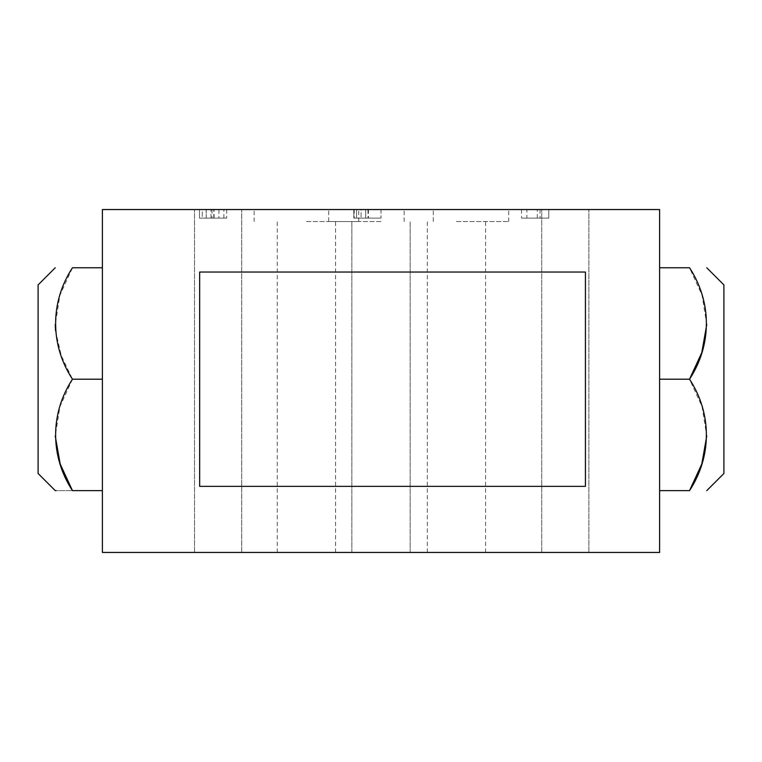 <?xml version="1.0" encoding="UTF-8"?>
<svg xmlns="http://www.w3.org/2000/svg" width="762" height="762" viewBox="0 0 762 762"><rect width="100%" height="100%" fill="white"/><g stroke="black" fill="none" stroke-linecap="round" stroke-linejoin="round"><path stroke-width="0.57" stroke-dasharray="3.81 2.86" d="M218.123 209.55L194.548 209.55L218.123 209.55M218.123 552.45L194.548 552.45L218.123 552.45M199.463 209.55L226.676 209.55L199.463 209.55L199.463 218.123L226.676 218.123L199.463 218.123L199.463 209.55L199.463 218.123M353.787 209.55L381 209.55L353.787 209.55L353.787 218.123L381 218.123L353.787 218.123L353.787 209.55L353.787 218.123L381 218.123L381 209.55L433.292 209.55L328.708 209.55L433.292 209.55L328.708 209.55L381 209.55L353.787 209.55L353.787 218.123L353.787 209.55M548.783 209.55L521.56 209.55L548.783 209.55L548.783 218.123L521.56 218.123L548.783 218.123L548.783 209.55M565.309 209.55L588.883 209.55L565.309 209.55M456.438 209.55L508.73 209.55L456.438 209.55M306.419 209.55L358.712 209.55L306.419 209.55M659.606 209.55L102.394 209.55L102.394 552.45L659.606 552.45L659.606 209.55M353.778 209.55L381 209.55L381 218.123L367.989 218.123L367.989 209.55M565.309 552.45L541.734 552.45L565.309 552.45M381 221.552L328.708 221.552L381 221.552M456.438 221.552L508.73 221.552L456.438 221.552M306.419 221.552L358.712 221.552L306.419 221.552M102.394 490.633L102.394 379.2L102.394 490.633L72.476 490.633C50.006 490.633 50.006 490.633 72.476 490.633M102.394 267.767L102.394 379.2L102.394 267.767L72.476 267.767L59.922 295.199L55.245 324.536M38.1 284.902L38.1 473.497M55.559 330.794L61.255 355.635L72.476 379.2L102.394 379.2M72.476 379.2L59.922 406.632L55.245 435.969M585.426 486.356L585.426 272.044L199.663 272.044L199.663 486.356L585.426 486.356M659.606 490.633L659.606 267.767L659.606 490.633L689.524 490.633M723.9 473.497L723.9 284.902M659.606 379.2L689.524 379.2L702.078 406.632L706.755 435.969M706.755 324.536L702.078 295.199L689.524 267.767L659.606 267.767M381 552.45L410.147 552.45L381 552.45M456.438 552.45L485.584 552.45L456.438 552.45M306.419 552.45L335.566 552.45L306.419 552.45M540.058 209.55L540.058 218.123L540.058 209.55M521.56 209.55L521.56 218.123L521.56 209.55M526.866 218.123L537.267 218.123L526.866 218.123L526.866 209.55L537.267 209.55L526.866 209.55M537.267 218.123L537.267 209.55L537.267 218.123M365.646 218.123L365.646 209.55L365.703 218.123L365.703 209.55L361.093 209.55L361.083 218.123L361.093 209.55L356.578 209.55L356.578 218.123L367.989 218.123M356.578 209.55L356.578 218.123L356.578 209.55L356.578 218.123L356.578 209.55L356.578 218.123L356.578 209.55L365.646 209.55M206.207 209.55L206.207 218.123M211.998 209.55L211.998 218.123M218.951 209.55L218.951 218.123L213.77 218.123L223.885 218.123L218.951 218.123L218.951 209.55L213.77 209.55L218.951 209.55M226.676 209.55L226.676 218.123L226.676 209.55M202.254 218.123L210.979 218.123L202.254 218.123L202.254 209.55L210.979 209.55L202.254 209.55L202.254 218.123M223.885 218.123L223.885 209.55L223.885 218.123M214.084 218.123L214.084 209.55M213.77 218.123L213.77 209.55M210.979 218.123L210.979 209.55L210.979 218.123M206.254 218.123L206.254 209.55M354.187 209.55L354.187 218.123L361.083 218.123L356.578 218.123M368.437 209.55L368.437 218.123M381 209.55L381 218.123L381 209.55M194.548 552.45L194.548 209.55L194.548 552.45M541.734 552.45L541.734 209.55L541.734 552.45M328.708 221.552L328.708 209.55L328.708 221.552M404.146 221.552L404.146 209.55M254.127 221.552L254.127 209.55M351.853 552.45L351.853 221.552L351.853 552.45M427.292 552.45L427.292 221.552M277.273 552.45L277.273 221.552M335.566 552.45L335.566 221.552M358.712 221.552L358.712 209.55M410.147 552.45L410.147 221.552L410.147 552.45M433.292 221.552L433.292 209.55L433.292 221.552M485.584 552.45L485.584 221.552M508.73 221.552L508.73 209.55M588.883 552.45L588.883 209.55L588.883 552.45M241.697 552.45L241.697 209.55L241.697 552.45"/><path stroke-width="1.14" d="M102.394 209.55L659.606 209.55L659.606 552.45L102.394 552.45L102.394 209.55M55.245 435.969L60.198 464.039L72.476 490.633C50.187 456.743 49.816 413.747 72.476 379.2L102.394 379.2M72.476 490.633C50.006 490.633 50.006 490.633 72.476 490.633L102.394 490.633M72.476 379.2C50.187 345.31 49.816 302.314 72.476 267.767L102.394 267.767M56.045 490.633L55.235 490.633L38.1 473.497L38.1 284.902L55.235 267.767M72.476 267.767C50.006 267.767 50.006 267.767 72.476 267.767C50.006 267.767 50.006 267.767 72.476 267.767M55.245 324.536L55.559 330.794M706.755 435.969L701.802 464.039L689.524 490.633C711.994 490.633 711.994 490.633 689.524 490.633C711.994 490.633 711.994 490.633 689.524 490.633L659.606 490.633M689.524 490.633C711.813 456.743 712.184 413.747 689.524 379.2L659.606 379.2M706.765 267.767L723.9 284.902L723.9 473.497L706.765 490.633M706.755 324.536L701.802 352.606L689.524 379.2C711.813 345.31 712.184 302.314 689.524 267.767L659.606 267.767M689.524 267.767C711.994 267.767 711.994 267.767 689.524 267.767C711.994 267.767 711.994 267.767 689.524 267.767M585.426 486.356L585.426 272.044L199.663 272.044L199.663 486.356L585.426 486.356"/></g></svg>
